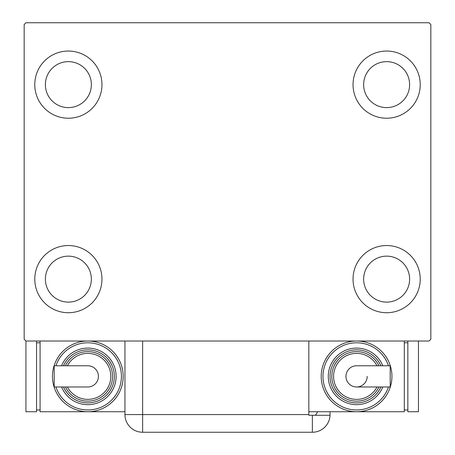 <?xml version="1.0" encoding="UTF-8"?>
<svg xmlns="http://www.w3.org/2000/svg" width="455" height="455" viewBox="0 0 455 455"><rect width="100%" height="100%" fill="white"/><g stroke="black" fill="none" stroke-linecap="round" stroke-linejoin="round"><path stroke-width="0.68" d="M34.773 279.131A33.596 33.596 0 0 1 68.369 245.535A33.596 33.596 0 0 1 101.96 279.131A33.596 33.596 0 0 1 68.369 312.721A33.596 33.596 0 0 1 34.773 279.131M353.04 84.636A33.596 33.596 0 0 1 386.631 51.04A33.596 33.596 0 0 1 420.227 84.636A33.596 33.596 0 0 1 386.631 118.232A33.596 33.596 0 0 1 353.04 84.636M353.04 279.131A33.596 33.596 0 0 1 386.631 245.535A33.596 33.596 0 0 1 420.227 279.131A33.596 33.596 0 0 1 386.631 312.721A33.596 33.596 0 0 1 353.04 279.131M34.773 84.636A33.596 33.596 0 0 1 68.369 51.04A33.596 33.596 0 0 1 101.96 84.636A33.596 33.596 0 0 1 68.369 118.232A33.596 33.596 0 0 1 34.773 84.636M45.381 84.636A22.983 22.983 0 0 1 68.369 61.647A22.983 22.983 0 0 1 91.353 84.636A22.983 22.983 0 0 1 68.369 107.619A22.983 22.983 0 0 1 45.381 84.636M363.647 279.131A22.983 22.983 0 0 1 386.631 256.142A22.983 22.983 0 0 1 409.619 279.131A22.983 22.983 0 0 1 386.631 302.114A22.983 22.983 0 0 1 363.647 279.131M363.647 84.636A22.983 22.983 0 0 1 386.631 61.647A22.983 22.983 0 0 1 409.619 84.636A22.983 22.983 0 0 1 386.631 107.619A22.983 22.983 0 0 1 363.647 84.636M45.381 279.131A22.983 22.983 0 0 1 68.369 256.142A22.983 22.983 0 0 1 91.353 279.131A22.983 22.983 0 0 1 68.369 302.114A22.983 22.983 0 0 1 45.381 279.131M429.065 22.75L25.935 22.75L24.166 24.519L24.166 339.248L25.935 341.017L429.065 341.017L430.834 339.248L430.834 24.519L429.065 22.75M308.837 414.568L308.837 415.278L330.04 415.278A17.682 17.682 0 0 1 312.369 432.25L142.631 432.25A17.682 17.682 0 0 1 124.949 414.568L124.949 341.017L142.631 341.017L142.631 414.568L308.837 414.568L308.837 341.017M330.051 411.741L330.051 414.568L330.051 411.741M315.349 415.278A17.682 17.682 0 0 0 317.641 411.741M312.369 415.278L312.369 432.25A17.682 17.682 0 0 0 330.051 414.568M98.428 376.376A10.607 10.607 0 0 1 87.815 386.983A10.607 10.607 0 0 0 98.428 376.376A10.607 10.607 0 0 0 87.815 365.769A10.607 10.607 0 0 1 98.428 376.376M87.815 365.769L54.196 365.769L54.196 386.983L87.815 386.983M124.949 411.741L87.815 411.741A35.365 35.365 0 0 0 123.18 376.376A35.365 35.365 0 0 1 87.815 411.741A35.365 35.365 0 0 1 52.456 376.376A35.365 35.365 0 0 1 87.815 341.017A35.365 35.365 0 0 1 123.18 376.376A35.365 35.365 0 0 0 87.815 341.017M116.11 376.376A28.29 28.29 0 0 0 61.59 365.769A28.29 28.29 0 0 1 116.11 376.376A28.29 28.29 0 0 1 61.59 386.983M112.573 376.376A24.752 24.752 0 0 0 65.452 365.769A24.752 24.752 0 0 1 112.573 376.376A24.752 24.752 0 0 1 65.452 386.983M87.815 411.741L40.08 411.741L40.08 341.017M36.542 409.972L40.08 409.972M36.542 342.78L40.08 342.78M25.935 341.017L25.935 411.741L36.542 411.741L36.542 341.017M345.965 376.376A10.607 10.607 0 0 1 356.572 365.769A10.607 10.607 0 0 0 345.965 376.376A10.607 10.607 0 0 0 356.572 386.983A10.607 10.607 0 0 0 367.185 376.376M356.572 386.983L390.197 386.983L390.197 365.769L356.572 365.769M308.837 411.741L356.572 411.741A35.365 35.365 0 0 0 391.937 376.376A35.365 35.365 0 0 1 356.572 411.741A35.365 35.365 0 0 1 321.213 376.376A35.365 35.365 0 0 1 356.572 341.017A35.365 35.365 0 0 1 391.937 376.376A35.365 35.365 0 0 0 356.572 341.017M328.283 376.376A28.29 28.29 0 0 0 382.797 386.983A28.29 28.29 0 0 1 328.283 376.376A28.29 28.29 0 0 1 382.797 365.769M331.82 376.376A24.752 24.752 0 0 0 378.941 386.983A24.752 24.752 0 0 1 331.82 376.376A24.752 24.752 0 0 1 378.941 365.769M404.313 341.017L404.313 411.741L356.572 411.741M407.851 342.78L404.313 342.78M407.851 409.972L404.313 409.972M407.851 341.017L407.851 411.741L418.458 411.741L418.458 341.017M142.631 432.25L142.631 414.568L124.949 414.568M55.942 386.983A33.596 33.596 0 0 0 121.411 376.376A33.596 33.596 0 0 0 55.942 365.769M63.512 386.983A26.521 26.521 0 0 0 114.341 376.376A26.521 26.521 0 0 0 63.512 365.769M67.425 386.983A22.983 22.983 0 0 0 110.804 376.376A22.983 22.983 0 0 0 67.425 365.769M388.451 365.769A33.596 33.596 0 0 0 322.982 376.376A33.596 33.596 0 0 0 388.451 386.983M380.88 365.769A26.521 26.521 0 0 0 330.051 376.376A26.521 26.521 0 0 0 380.88 386.983M376.967 365.769A22.983 22.983 0 0 0 333.589 376.376A22.983 22.983 0 0 0 376.967 386.983"/></g></svg>
